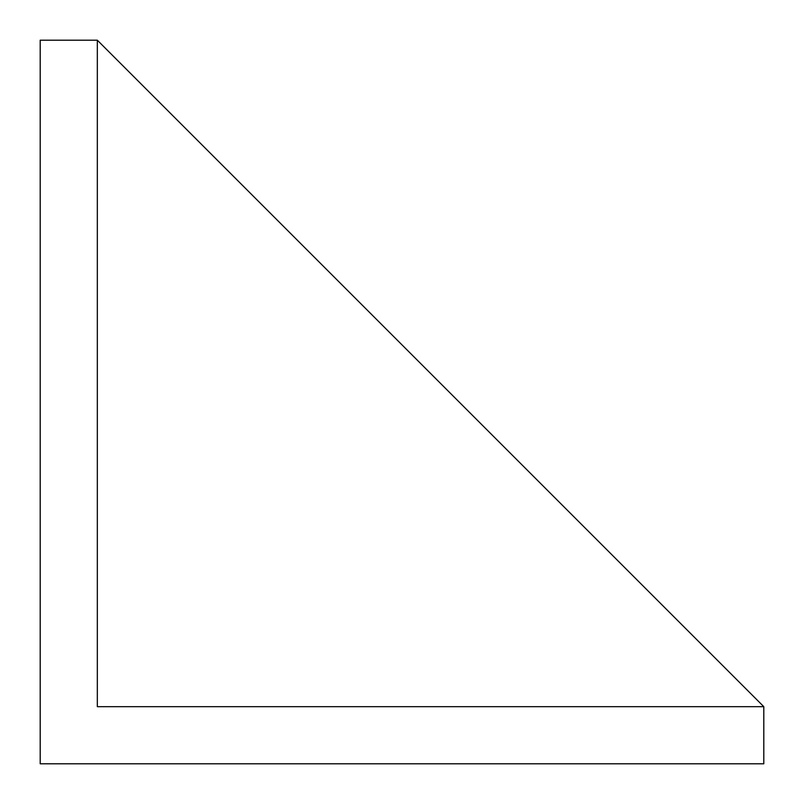 <?xml version="1.0" encoding="UTF-8"?>
<svg xmlns="http://www.w3.org/2000/svg" width="804" height="804" viewBox="0 0 804 804"><rect width="100%" height="100%" fill="white"/><g stroke="black" fill="none" stroke-linecap="round" stroke-linejoin="round"><path stroke-width="1.21" d="M40.2 763.8L763.8 763.8L763.8 706.676L97.324 706.676L97.324 40.2L40.2 40.2L40.2 763.8M763.8 706.676L97.324 40.2"/></g></svg>
